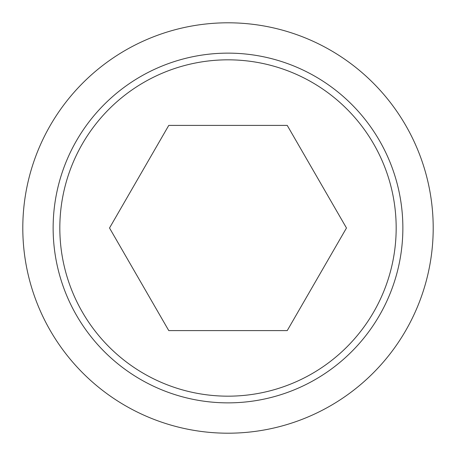 <?xml version="1.0" encoding="UTF-8"?>
<svg xmlns="http://www.w3.org/2000/svg" width="456" height="456" viewBox="0 0 456 456"><rect width="100%" height="100%" fill="white"/><g stroke="black" fill="none" stroke-linecap="round" stroke-linejoin="round"><path stroke-width="0.68" d="M22.8 228A205.2 205.2 0 0 0 228 433.2A205.2 205.2 0 0 0 433.2 228A205.2 205.2 0 0 0 228 22.8A205.2 205.2 0 0 0 22.8 228M402.865 228A174.865 174.865 0 0 1 228 402.865A174.865 174.865 0 0 1 53.135 228A174.865 174.865 0 0 1 228 53.135A174.865 174.865 0 0 1 402.865 228M59.827 228A168.173 168.173 0 0 0 228 396.173A168.173 168.173 0 0 0 396.173 228A168.173 168.173 0 0 0 228 59.827A168.173 168.173 0 0 0 59.827 228M346.474 228L287.234 330.6L168.766 330.6L109.525 228L168.766 125.4L287.234 125.4L346.474 228"/></g></svg>
